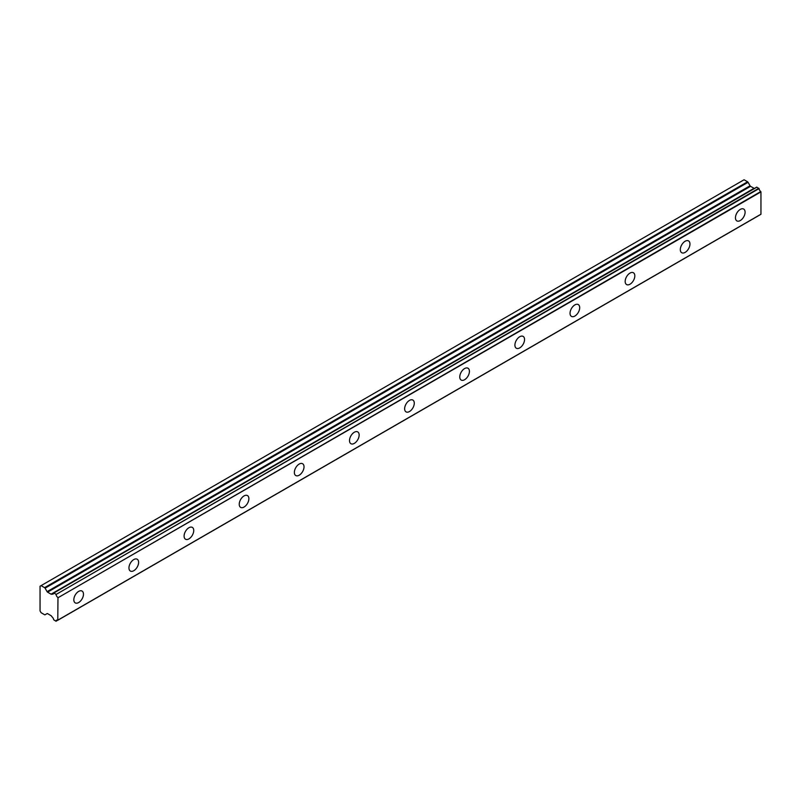<?xml version="1.0" encoding="UTF-8"?>
<svg xmlns="http://www.w3.org/2000/svg" width="801" height="801" viewBox="0 0 801 801"><rect width="100%" height="100%" fill="white"/><g stroke="black" fill="none" stroke-linecap="round" stroke-linejoin="round"><path stroke-width="1.2" d="M740.274 220.555A6.819 3.935 120 0 0 744.73 214.538A6.819 3.935 120 0 0 743.688 209.071A6.819 3.935 120 0 0 740.274 209.411A6.819 3.935 120 0 0 735.819 215.429A6.819 3.935 120 0 0 736.86 220.896A6.819 3.935 120 0 0 740.274 220.555M78.648 602.542A6.819 3.935 120 0 0 83.104 596.535A6.819 3.935 120 0 0 82.052 591.068A6.819 3.935 120 0 0 78.648 591.398A6.819 3.935 120 0 0 74.193 597.416A6.819 3.935 120 0 0 75.234 602.883A6.819 3.935 120 0 0 78.648 602.542M133.777 570.712A6.819 3.935 120 0 0 138.243 564.695A6.819 3.935 120 0 0 137.191 559.228A6.819 3.935 120 0 0 133.777 559.569A6.819 3.935 120 0 0 129.321 565.576A6.819 3.935 120 0 0 130.373 571.053A6.819 3.935 120 0 0 133.777 570.712M188.916 538.883A6.819 3.935 120 0 0 193.371 532.865A6.819 3.935 120 0 0 192.33 527.398A6.819 3.935 120 0 0 188.916 527.739A6.819 3.935 120 0 0 184.46 533.746A6.819 3.935 120 0 0 185.502 539.213A6.819 3.935 120 0 0 188.916 538.883M244.055 507.043A6.819 3.935 120 0 0 248.51 501.036A6.819 3.935 120 0 0 247.459 495.569A6.819 3.935 120 0 0 244.055 495.909A6.819 3.935 120 0 0 239.599 501.917A6.819 3.935 120 0 0 240.64 507.383A6.819 3.935 120 0 0 244.055 507.043M299.184 475.213A6.819 3.935 120 0 0 303.649 469.206A6.819 3.935 120 0 0 302.598 463.729A6.819 3.935 120 0 0 299.184 464.069A6.819 3.935 120 0 0 294.728 470.087A6.819 3.935 120 0 0 295.779 475.554A6.819 3.935 120 0 0 299.184 475.213M354.322 443.384A6.819 3.935 120 0 0 358.778 437.366A6.819 3.935 120 0 0 357.737 431.899A6.819 3.935 120 0 0 354.322 432.24A6.819 3.935 120 0 0 349.867 438.247A6.819 3.935 120 0 0 350.908 443.714A6.819 3.935 120 0 0 354.322 443.384M409.461 411.544A6.819 3.935 120 0 0 413.917 405.536A6.819 3.935 120 0 0 412.875 400.069A6.819 3.935 120 0 0 409.461 400.41A6.819 3.935 120 0 0 405.006 406.417A6.819 3.935 120 0 0 406.047 411.884A6.819 3.935 120 0 0 409.461 411.544M464.6 379.714A6.819 3.935 120 0 0 469.056 373.707A6.819 3.935 120 0 0 468.004 368.24A6.819 3.935 120 0 0 464.6 368.57A6.819 3.935 120 0 0 460.134 374.588A6.819 3.935 120 0 0 461.186 380.054A6.819 3.935 120 0 0 464.6 379.714M519.729 347.884A6.819 3.935 120 0 0 524.184 341.867A6.819 3.935 120 0 0 523.143 336.4A6.819 3.935 120 0 0 519.729 336.74A6.819 3.935 120 0 0 515.273 342.758A6.819 3.935 120 0 0 516.325 348.225A6.819 3.935 120 0 0 519.729 347.884M574.868 316.055A6.819 3.935 120 0 0 579.323 310.037A6.819 3.935 120 0 0 578.282 304.57A6.819 3.935 120 0 0 574.868 304.911A6.819 3.935 120 0 0 570.412 310.918A6.819 3.935 120 0 0 571.453 316.385A6.819 3.935 120 0 0 574.868 316.055M630.007 284.215A6.819 3.935 120 0 0 634.462 278.207A6.819 3.935 120 0 0 633.411 272.74A6.819 3.935 120 0 0 630.007 273.081A6.819 3.935 120 0 0 625.541 279.088A6.819 3.935 120 0 0 626.592 284.555A6.819 3.935 120 0 0 630.007 284.215M685.135 252.385A6.819 3.935 120 0 0 689.591 246.378A6.819 3.935 120 0 0 688.55 240.911A6.819 3.935 120 0 0 685.135 241.241A6.819 3.935 120 0 0 680.68 247.259A6.819 3.935 120 0 0 681.731 252.726A6.819 3.935 120 0 0 685.135 252.385M57.722 620.174L56 621.236L53.677 619.754A2.783 1.612 60 0 0 51.985 616.85L51.554 616.179A0.931 0.541 60 0 0 51.064 615.669L47.569 613.646A0.981 0.571 60 0 0 47.089 613.606L45.076 614.757A0.971 0.561 60 0 1 44.586 614.717L41.081 612.685L40.05 610.903L40.05 586.232L41.081 585.631L44.586 587.654A0.971 0.561 60 0 1 45.076 588.174L748.054 182.308A0.971 0.561 -120 0 0 747.573 181.797L744.069 179.764L41.081 585.631M754.532 188.365L51.554 594.232A0.931 0.541 60 0 1 51.064 594.182L47.569 592.159A0.981 0.571 60 0 1 47.089 591.649L45.076 588.174M748.054 182.308L750.066 185.782A0.981 0.571 -120 0 0 750.557 186.303L754.051 188.315A0.931 0.541 -120 0 0 754.512 188.375M56.06 621.135A2.783 1.612 60 0 1 56.611 620.174A2.783 1.612 60 0 1 57.782 620.194L57.972 597.756L760.95 191.89L760.95 214.207L57.972 620.064L760.95 214.207M760.95 191.89L760.77 191.549A2.783 1.612 60 0 1 759.038 188.615L756.715 187.134L53.857 593M754.902 188.175L51.985 594.052L756.865 187.154M760.77 191.549L57.972 597.756M57.782 597.406A2.783 1.612 60 0 1 56.06 594.482L759.038 188.615M758.837 188.295L56.06 594.482M55.85 594.162L53.877 593.02M53.677 593.11A2.783 1.612 60 0 1 53.116 594.062A2.783 1.612 60 0 1 51.985 594.052M45.076 614.757L47.089 613.606L45.076 614.757M754.051 188.315L51.064 594.182M747.573 181.797L44.586 587.654M750.066 185.782L47.089 591.649M47.569 592.159L750.557 186.303M760.89 214.338L57.912 620.204M756.715 187.134L53.727 592.99M57.792 620.194L56 621.236"/></g></svg>
